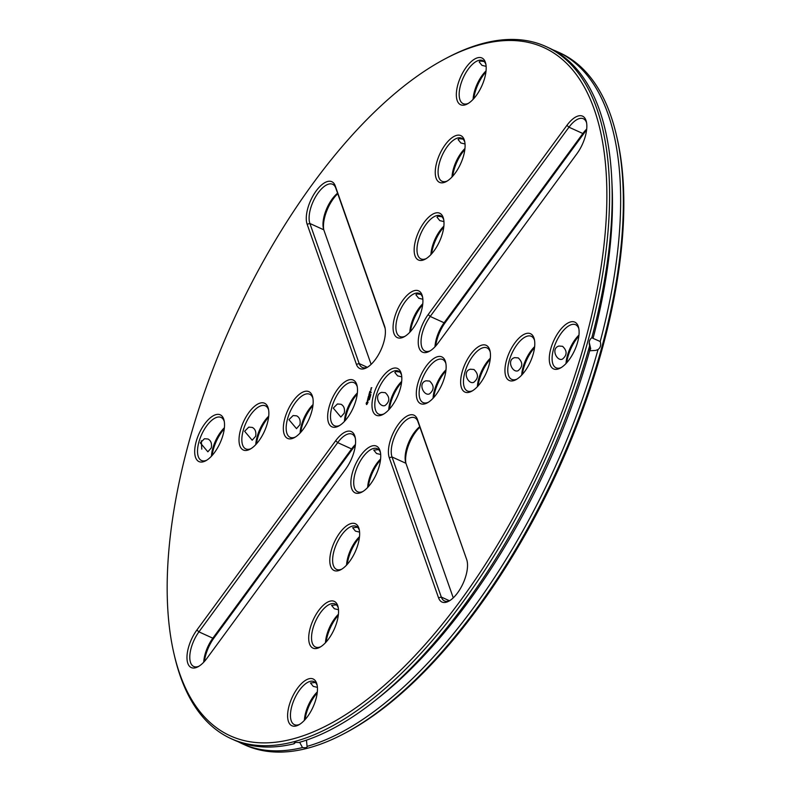 <?xml version="1.0" encoding="UTF-8"?>
<svg xmlns="http://www.w3.org/2000/svg" width="791" height="791" viewBox="0 0 791 791"><rect width="100%" height="100%" fill="white"/><g stroke="black" fill="none" stroke-linecap="round" stroke-linejoin="round"><path stroke-width="1.19" d="M481.304 44.405A378.167 169.323 114.5 0 1 526.737 491.844A378.167 169.323 114.5 0 1 174.208 654.721A378.167 169.323 114.5 0 1 445.234 58.791A378.167 169.323 114.5 0 1 481.304 44.405M296.131 725.96A25.688 11.499 -65.5 0 0 298.583 724.981A25.688 11.499 -65.5 0 0 316.993 684.512A25.688 11.499 -65.5 0 0 293.046 695.576A25.688 11.499 -65.5 0 0 296.131 725.96M317.221 648.333A25.688 11.499 -65.5 0 0 319.673 647.354A25.688 11.499 -65.5 0 0 338.083 606.885A25.688 11.499 -65.5 0 0 314.136 617.949A25.688 11.499 -65.5 0 0 317.221 648.333M206.886 658.389L345.647 469.142A25.688 11.499 -65.5 0 0 355.1 437.087A25.688 11.499 -65.5 0 0 335.661 440.745L196.9 629.992A25.688 11.499 -65.5 0 0 186.983 658.221A25.688 11.499 -65.5 0 0 197.928 666.813A25.688 11.499 -65.5 0 0 206.886 658.389M338.311 570.707A25.688 11.499 -65.5 0 0 340.763 569.738A25.688 11.499 -65.5 0 0 359.173 529.258A25.688 11.499 -65.5 0 0 335.226 540.322A25.688 11.499 -65.5 0 0 338.311 570.707M359.401 493.09A25.688 11.499 -65.5 0 0 361.853 492.111A25.688 11.499 -65.5 0 0 380.263 451.631A25.688 11.499 -65.5 0 0 356.316 462.695A25.688 11.499 -65.5 0 0 359.401 493.09M366.144 403.509L366.836 404.468L368.052 402.233L367.508 401.452L366.411 402.659L366.49 404.547M367.321 400.454L368.29 399.584L368.102 400.543L368.398 399.376L367.459 400.79M367.657 399.425L368.725 398.437L367.914 398.654L368.013 398.1L367.657 399.425M368.309 396.825L368.082 397.843L369.031 397.517L369.259 396.489L368.942 397.448L368.774 396.785L368.191 397.646L368.398 396.864M369.624 399.257L369.13 399.821L369.605 399.237M370.069 397.794L369.456 398.506L370.069 397.794M370.05 396.331L369.793 397.3L370.435 396.439M196.138 441.734A25.688 11.499 -65.5 0 0 205.65 460.827A25.688 11.499 -65.5 0 0 224.061 420.357A25.688 11.499 -65.5 0 0 211.039 417.233A25.688 11.499 -65.5 0 0 196.138 441.734M240.464 430.146A25.688 11.499 -65.5 0 0 249.976 449.239A25.688 11.499 -65.5 0 0 268.386 408.769A25.688 11.499 -65.5 0 0 255.364 405.645A25.688 11.499 -65.5 0 0 240.464 430.146M284.79 418.558A25.688 11.499 -65.5 0 0 294.301 437.66A25.688 11.499 -65.5 0 0 312.702 397.181A25.688 11.499 -65.5 0 0 299.68 394.056A25.688 11.499 -65.5 0 0 284.79 418.558M307.135 224.249L356.415 364.344A25.688 11.499 -65.5 0 0 366.52 367.785A25.688 11.499 -65.5 0 0 384.92 327.316A25.688 11.499 -65.5 0 0 384.535 325.991L335.255 185.895A25.688 11.499 -65.5 0 0 316.202 190.878A25.688 11.499 -65.5 0 0 307.135 224.249L309.894 223.487L359.173 363.583A23.661 10.59 -65.5 0 0 362.337 367.449A23.661 10.59 -65.5 0 0 367.528 367.202M329.105 406.97A25.688 11.499 -65.5 0 0 338.617 426.072A25.688 11.499 -65.5 0 0 357.028 385.593A25.688 11.499 -65.5 0 0 344.006 382.468A25.688 11.499 -65.5 0 0 329.105 406.97M368.824 394.946L369.348 395.51L369.763 394.61L368.824 394.946L369.348 395.51L368.735 396.133L369.427 396.034L368.458 396.291L369.427 396.034M368.458 396.291L369.239 395.46M369.318 393.315L369.011 394.442L369.951 394.116L369.694 393.384L369.11 394.244L369.318 393.315M369.446 392.83L370.336 392.682L369.367 392.939M369.862 391.288L369.555 392.415L370.504 392.089L370.732 391.061L370.425 392.02L370.247 391.357L369.664 392.217L369.862 391.288M370.564 395.53L370.208 396.182L370.564 395.53M370.91 394.679L370.297 395.451L370.91 394.679M371.187 392.376L370.979 392.919L371.187 392.376M371.197 389.528L370.969 390.19L371.197 389.528L370.653 389.666M371.137 387.916L371.009 388.549L371.463 387.986M444.7 376.753A25.688 11.499 -65.5 0 0 445.669 362.426A25.688 11.499 -65.5 0 0 430.047 361.596A25.688 11.499 -65.5 0 0 416.373 391.664A25.688 11.499 -65.5 0 0 427.269 402.896A25.688 11.499 -65.5 0 0 444.7 376.753M466.67 559.474L417.391 419.378A25.688 11.499 -65.5 0 0 398.338 424.362A25.688 11.499 -65.5 0 0 389.271 457.732L438.55 597.828A25.688 11.499 -65.5 0 0 448.655 601.269A25.688 11.499 -65.5 0 0 467.056 560.789A25.688 11.499 -65.5 0 0 466.67 559.474L417.935 421.643A23.661 10.59 -65.5 0 0 414.771 417.777A23.661 10.59 -65.5 0 0 397.685 430.363A23.661 10.59 -65.5 0 0 392.029 456.971L441.309 597.057A23.661 10.59 -65.5 0 0 444.473 600.933A23.661 10.59 -65.5 0 0 449.664 600.685M489.026 365.165A25.688 11.499 -65.5 0 0 489.995 350.838A25.688 11.499 -65.5 0 0 474.373 350.008A25.688 11.499 -65.5 0 0 460.698 380.075A25.688 11.499 -65.5 0 0 471.584 391.308A25.688 11.499 -65.5 0 0 489.026 365.165M533.342 353.577A25.688 11.499 -65.5 0 0 534.321 339.25A25.688 11.499 -65.5 0 0 518.688 338.419A25.688 11.499 -65.5 0 0 505.014 368.487A25.688 11.499 -65.5 0 0 515.91 379.72A25.688 11.499 -65.5 0 0 533.342 353.577M577.667 341.989A25.688 11.499 -65.5 0 0 578.636 327.662A25.688 11.499 -65.5 0 0 563.014 326.831A25.688 11.499 -65.5 0 0 549.34 356.899A25.688 11.499 -65.5 0 0 560.236 368.131A25.688 11.499 -65.5 0 0 577.667 341.989M393.315 368.26A25.688 11.499 114.5 0 1 401.353 374.005A25.688 11.499 114.5 0 1 382.943 414.484A25.688 11.499 114.5 0 1 372.917 397.438A25.688 11.499 114.5 0 1 393.315 368.26M414.405 290.633A25.688 11.499 -65.5 0 0 394.007 319.811A25.688 11.499 -65.5 0 0 404.033 336.857A25.688 11.499 -65.5 0 0 422.443 296.388A25.688 11.499 -65.5 0 0 414.405 290.633M435.495 213.016A25.688 11.499 -65.5 0 0 415.097 242.184A25.688 11.499 -65.5 0 0 425.123 259.23A25.688 11.499 -65.5 0 0 443.533 218.761A25.688 11.499 -65.5 0 0 435.495 213.016M566.929 125.334L428.168 314.581A25.688 11.499 -65.5 0 0 418.241 342.81A25.688 11.499 -65.5 0 0 429.197 351.402A25.688 11.499 -65.5 0 0 438.155 342.978L576.916 153.731A25.688 11.499 -65.5 0 0 586.368 121.676A25.688 11.499 -65.5 0 0 566.929 125.334L568.966 127.203L430.205 316.459A23.661 10.59 -65.5 0 0 425.014 351.066A23.661 10.59 -65.5 0 0 430.205 350.818M456.585 135.39A25.688 11.499 -65.5 0 0 436.187 164.558A25.688 11.499 -65.5 0 0 446.213 181.604A25.688 11.499 -65.5 0 0 464.624 141.134A25.688 11.499 -65.5 0 0 456.585 135.39M477.675 57.763A25.688 11.499 -65.5 0 0 457.277 86.931A25.688 11.499 -65.5 0 0 467.303 103.977A25.688 11.499 -65.5 0 0 485.714 63.507A25.688 11.499 -65.5 0 0 477.675 57.763M445.234 58.791L447.202 57.753A380.194 170.233 114.5 0 1 483.459 43.297A380.194 170.233 114.5 0 1 545.958 46.531A380.194 170.233 114.5 0 1 543.516 463.091A380.194 170.233 114.5 0 1 231.16 738.695A380.194 170.233 114.5 0 1 174.712 656.886L174.208 654.721M317.211 685.659A23.661 10.59 -65.5 0 0 313.987 681.585A23.661 10.59 -65.5 0 0 294.549 698.73A23.661 10.59 -65.5 0 0 294.4 724.645A23.661 10.59 -65.5 0 0 298.286 724.853A23.661 10.59 -65.5 0 0 299.591 724.398M338.301 608.032A23.661 10.59 -65.5 0 0 335.077 603.958A23.661 10.59 -65.5 0 0 315.639 621.103A23.661 10.59 -65.5 0 0 315.49 647.018A23.661 10.59 -65.5 0 0 319.376 647.226A23.661 10.59 -65.5 0 0 320.681 646.781M355.317 438.234A23.661 10.59 -65.5 0 0 352.094 434.16A23.661 10.59 -65.5 0 0 337.698 442.624L198.936 631.871A23.661 10.59 -65.5 0 0 193.746 666.477A23.661 10.59 -65.5 0 0 198.936 666.23M359.391 530.405A23.661 10.59 -65.5 0 0 356.168 526.331A23.661 10.59 -65.5 0 0 336.729 543.476A23.661 10.59 -65.5 0 0 336.58 569.401A23.661 10.59 -65.5 0 0 340.466 569.599A23.661 10.59 -65.5 0 0 341.771 569.154M380.481 452.778A23.661 10.59 -65.5 0 0 377.258 448.705A23.661 10.59 -65.5 0 0 357.819 465.85A23.661 10.59 -65.5 0 0 357.67 491.775A23.661 10.59 -65.5 0 0 361.556 491.972A23.661 10.59 -65.5 0 0 362.861 491.527M368.754 398.506L367.884 398.832M224.288 421.504A23.661 10.59 -65.5 0 0 221.065 417.421A23.661 10.59 -65.5 0 0 198.857 442.199A23.661 10.59 -65.5 0 0 201.468 460.491A23.661 10.59 -65.5 0 0 206.669 460.243M268.614 409.916A23.661 10.59 -65.5 0 0 265.38 405.842A23.661 10.59 -65.5 0 0 243.173 430.62A23.661 10.59 -65.5 0 0 245.793 448.902A23.661 10.59 -65.5 0 0 250.984 448.655M312.929 398.328A23.661 10.59 -65.5 0 0 309.706 394.254A23.661 10.59 -65.5 0 0 287.499 419.032A23.661 10.59 -65.5 0 0 290.119 437.324A23.661 10.59 -65.5 0 0 295.31 437.077M385.148 328.453A23.661 10.59 -65.5 0 0 385.079 328.255L335.799 188.159A23.661 10.59 -65.5 0 0 332.635 184.293A23.661 10.59 -65.5 0 0 315.55 196.88A23.661 10.59 -65.5 0 0 309.894 223.487L323.786 229.805L371.117 364.364M357.255 386.74A23.661 10.59 -65.5 0 0 354.022 382.666A23.661 10.59 -65.5 0 0 331.825 407.444A23.661 10.59 -65.5 0 0 334.435 425.736A23.661 10.59 -65.5 0 0 339.636 425.489M369.793 394.679L369.011 394.887M370.336 392.672L369.555 392.88M371.206 387.808L371.355 388.361M371.819 387.728L371.315 387.857M445.897 363.563A23.661 10.59 -65.5 0 0 442.673 359.49A23.661 10.59 -65.5 0 0 423.234 376.645A23.661 10.59 -65.5 0 0 423.086 402.56A23.661 10.59 -65.5 0 0 428.277 402.312M490.222 351.985A23.661 10.59 -65.5 0 0 486.989 347.902A23.661 10.59 -65.5 0 0 467.56 365.056A23.661 10.59 -65.5 0 0 467.402 390.972A23.661 10.59 -65.5 0 0 472.603 390.724M534.538 340.397A23.661 10.59 -65.5 0 0 531.315 336.313A23.661 10.59 -65.5 0 0 511.876 353.468A23.661 10.59 -65.5 0 0 511.728 379.383A23.661 10.59 -65.5 0 0 516.918 379.136M578.864 328.809A23.661 10.59 -65.5 0 0 575.64 324.735A23.661 10.59 -65.5 0 0 556.202 341.88A23.661 10.59 -65.5 0 0 556.053 367.795A23.661 10.59 -65.5 0 0 561.244 367.548M383.951 413.901A23.661 10.59 114.5 0 1 378.76 414.148A23.661 10.59 114.5 0 1 377.356 392.029A23.661 10.59 114.5 0 1 394.462 370.88A23.661 10.59 114.5 0 1 398.348 371.078A23.661 10.59 114.5 0 1 401.571 375.152M422.661 297.525A23.661 10.59 -65.5 0 0 419.438 293.451A23.661 10.59 -65.5 0 0 415.552 293.253A23.661 10.59 -65.5 0 0 398.446 314.403A23.661 10.59 -65.5 0 0 399.851 336.521A23.661 10.59 -65.5 0 0 405.041 336.274M443.761 219.908A23.661 10.59 -65.5 0 0 440.528 215.824A23.661 10.59 -65.5 0 0 436.642 215.627A23.661 10.59 -65.5 0 0 419.537 236.786A23.661 10.59 -65.5 0 0 420.941 258.894A23.661 10.59 -65.5 0 0 426.131 258.647M586.586 122.823A23.661 10.59 -65.5 0 0 583.362 118.749A23.661 10.59 -65.5 0 0 568.966 127.203L582.858 133.521L444.097 322.768A23.661 10.59 -65.5 0 0 434.991 346.784M464.851 142.281A23.661 10.59 -65.5 0 0 461.618 138.198A23.661 10.59 -65.5 0 0 457.732 138A23.661 10.59 -65.5 0 0 440.627 159.159A23.661 10.59 -65.5 0 0 442.031 181.268A23.661 10.59 -65.5 0 0 447.222 181.02M485.941 64.654A23.661 10.59 -65.5 0 0 482.708 60.581A23.661 10.59 -65.5 0 0 478.822 60.373A23.661 10.59 -65.5 0 0 461.717 81.532A23.661 10.59 -65.5 0 0 463.121 103.641A23.661 10.59 -65.5 0 0 468.312 103.394M295.27 742.541L294.114 743.758A380.194 170.233 114.5 0 1 233.909 739.941L231.16 738.695M545.958 46.531L548.707 47.786A380.194 170.233 114.5 0 1 611.769 179.161A380.194 170.233 114.5 0 1 591.836 337.708C589.404 339.616 588.682 342.285 589.651 345.746A380.194 170.233 114.5 0 1 374.38 701.133A380.194 170.233 114.5 0 1 298.701 742.551C295.448 742.205 293.916 742.601 294.114 743.758L294.074 743.303M317.32 691.907A23.661 10.59 -65.5 0 0 304.377 720.374M317.409 687.359L313.256 686.37L310.468 682.959L315.342 682.495M338.41 614.281A23.661 10.59 -65.5 0 0 325.467 642.747M338.499 609.732L334.346 608.744L331.558 605.333L336.432 604.868M355.426 444.493A23.661 10.59 -65.5 0 0 351.59 448.942L212.828 638.189A23.661 10.59 -65.5 0 0 203.722 662.205M359.5 536.654A23.661 10.59 -65.5 0 0 346.557 565.12M359.589 532.106L355.436 531.117L352.648 527.716L357.522 527.241M380.59 459.027A23.661 10.59 -65.5 0 0 367.647 487.493M380.679 454.489L376.526 453.49L373.738 450.089L378.612 449.624M367.558 402.293L366.727 403.736L367.558 402.293M224.397 427.753A23.661 10.59 -65.5 0 0 212.749 448.517A23.661 10.59 -65.5 0 0 211.444 456.219M211.306 447.864C212.037 443.533 210.94 440.577 208.003 439.015L204.444 438.728L200.301 442.861L207.865 451.809L211.306 447.864M268.713 416.165A23.661 10.59 -65.5 0 0 257.065 436.939A23.661 10.59 -65.5 0 0 255.77 444.631M255.622 436.276C256.363 431.945 255.266 428.999 252.329 427.427L248.76 427.14L244.627 431.273L252.181 440.221L255.622 436.276M313.038 404.577A23.661 10.59 -65.5 0 0 301.391 425.35A23.661 10.59 -65.5 0 0 300.096 433.043M299.947 424.688C300.689 420.357 299.581 417.411 296.655 415.839L293.085 415.562L288.942 419.685L296.506 428.633L299.947 424.688M337.569 193.202A23.661 10.59 -65.5 0 0 323.43 228.589A23.661 10.59 -65.5 0 0 323.786 229.805M357.364 392.989A23.661 10.59 -65.5 0 0 345.716 413.762A23.661 10.59 -65.5 0 0 344.411 421.455M344.273 413.1C345.005 408.769 343.907 405.823 340.97 404.26L337.411 403.974L333.268 408.097L340.832 417.045L344.273 413.1M446.005 369.822A23.661 10.59 -65.5 0 0 433.063 398.288M429.612 381.084L426.052 380.797C417.5 383.012 423.927 396.528 429.473 393.878C434.279 389.864 434.328 385.603 429.612 381.084M419.705 426.685A23.661 10.59 -65.5 0 0 405.565 462.073A23.661 10.59 -65.5 0 0 405.921 463.289L453.263 597.848M490.331 358.234A23.661 10.59 -65.5 0 0 477.378 386.7M473.938 369.496L470.378 369.209C461.825 371.424 468.242 384.94 473.789 382.29C478.595 378.286 478.644 374.014 473.938 369.496M534.647 346.646A23.661 10.59 -65.5 0 0 521.704 375.112M518.263 357.908L514.694 357.621C506.151 359.836 512.568 373.352 518.115 370.702C522.92 366.698 522.97 362.426 518.263 357.908M578.972 335.058A23.661 10.59 -65.5 0 0 566.03 363.524M589.651 345.746L589.681 350.779L590.699 348.683L589.226 342.394M562.579 346.32L559.019 346.033C550.467 348.248 556.894 361.764 562.441 359.114C567.246 355.1 567.295 350.838 562.579 346.32M401.769 376.862L397.616 375.873L394.828 372.462L395.905 371.533L399.702 371.997M401.68 381.41A23.661 10.59 -65.5 0 0 388.737 409.867M385.296 392.672L381.727 392.385C373.243 394.501 379.502 408.087 385.148 405.467C389.953 401.442 390.003 397.181 385.296 392.672M422.77 303.784A23.661 10.59 -65.5 0 0 409.827 332.25M422.859 299.235L418.706 298.247L415.918 294.835L416.995 293.906L420.792 294.371M443.86 226.157A23.661 10.59 -65.5 0 0 430.917 254.623M443.949 221.609L439.796 220.62L437.008 217.209L438.085 216.279L441.882 216.744M586.695 129.071A23.661 10.59 -65.5 0 0 582.858 133.521L584.114 133.155L445.353 322.402A25.688 11.499 -65.5 0 0 435.683 346.033M464.95 148.53A23.661 10.59 -65.5 0 0 452.007 176.996M465.039 143.982L460.886 142.993L458.098 139.582L459.175 138.652L462.972 139.117M486.04 70.903A23.661 10.59 -65.5 0 0 473.097 99.369M486.129 66.355L481.976 65.366L479.188 61.955L480.266 61.036L484.062 61.49M201.774 449.15L201.319 440.765M306.453 740.149L307.116 746.842M374.38 701.133L378.879 697.573A373.431 167.208 114.5 0 0 589.681 350.779L595.712 350.413L598.036 349.563A380.194 170.233 114.5 0 1 307.086 746.368C307.264 747.584 305.741 747.979 302.498 747.574L299.641 742.284M598.036 349.563C600.498 347.645 601.229 344.965 600.221 341.524L593.062 338.36L591.836 337.708L592.291 337.342M593.062 338.36L593.062 338.36A373.431 167.208 114.5 0 0 612.046 184.886L611.769 179.161M317.211 692.926A25.688 11.499 -65.5 0 0 305.069 719.612M338.301 615.299A25.688 11.499 -65.5 0 0 326.159 641.995M355.317 445.511A25.688 11.499 -65.5 0 0 352.845 448.566L214.084 637.813A25.688 11.499 -65.5 0 0 204.414 661.444M359.391 537.682A25.688 11.499 -65.5 0 0 347.249 564.369M380.481 460.055A25.688 11.499 -65.5 0 0 368.339 486.742M224.278 428.771A25.688 11.499 -65.5 0 0 213.333 449.545A25.688 11.499 -65.5 0 0 212.146 455.458M268.604 417.183A25.688 11.499 -65.5 0 0 257.658 437.967A25.688 11.499 -65.5 0 0 256.462 443.88M312.929 405.595A25.688 11.499 -65.5 0 0 301.974 426.379A25.688 11.499 -65.5 0 0 300.788 432.291M337.737 193.696A25.688 11.499 -65.5 0 0 323.717 229.598M357.245 394.017A25.688 11.499 -65.5 0 0 346.3 414.791A25.688 11.499 -65.5 0 0 345.113 420.703M445.887 370.841A25.688 11.499 -65.5 0 0 433.755 397.527M419.883 427.18A25.688 11.499 -65.5 0 0 405.852 463.081M490.212 359.252A25.688 11.499 -65.5 0 0 478.071 385.939M534.538 347.664A25.688 11.499 -65.5 0 0 522.396 374.351M578.854 336.076A25.688 11.499 -65.5 0 0 566.722 362.772M401.571 382.429A25.688 11.499 -65.5 0 0 389.429 409.115M422.661 304.802A25.688 11.499 -65.5 0 0 410.519 331.488M443.751 227.175A25.688 11.499 -65.5 0 0 431.609 253.862M586.586 130.1A25.688 11.499 -65.5 0 0 584.114 133.155M464.841 149.548A25.688 11.499 -65.5 0 0 452.699 176.235M485.931 71.922A25.688 11.499 -65.5 0 0 473.789 98.618M552.84 49.813A380.194 170.233 114.5 0 1 557.091 51.593A380.194 170.233 114.5 0 1 600.221 341.524M557.091 51.593L559.84 52.849A380.194 170.233 114.5 0 1 616.288 134.658A380.194 170.233 114.5 0 1 343.798 733.781A380.194 170.233 114.5 0 1 245.042 745.013L242.293 743.758A380.194 170.233 114.5 0 1 238.16 741.731M302.498 747.574A380.194 170.233 114.5 0 1 242.293 743.758M616.288 134.658L616.792 136.823A378.167 169.323 114.5 0 1 345.766 732.753L343.798 733.781M214.084 637.813L212.828 638.189L198.936 631.871L196.9 629.992M352.845 448.566L351.59 448.942L337.698 442.624L335.661 440.745M367.331 367.281L359.173 363.583L356.415 364.344M335.799 188.159L335.255 185.895M385.079 328.255L384.535 325.991M417.935 421.643L417.391 419.378M449.466 600.764L441.309 597.057L438.55 597.828M405.921 463.289L392.029 456.971L389.271 457.732M445.353 322.402L444.097 322.768L430.205 316.459L428.168 314.581"/></g></svg>
